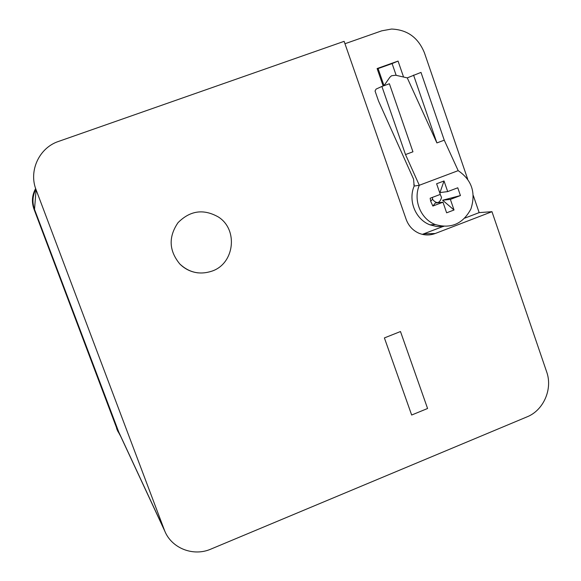 <?xml version="1.0" encoding="UTF-8"?>
<svg xmlns="http://www.w3.org/2000/svg" width="581" height="581" viewBox="0 0 581 581"><rect width="100%" height="100%" fill="white"/><g stroke="black" fill="none" stroke-linecap="round" stroke-linejoin="round"><path stroke-width="0.87" d="M384.005 85.676L378.078 68.58L392.102 63.583L396.162 75.341M403.563 77.033L398.065 61.078L377.105 68.551L378.078 68.58M377.105 68.551L383.155 86.003M398.065 61.078L392.102 63.583M422.358 234.361L443.259 226.401M464.858 218.107L479.151 212.617L473.312 195.55M467.683 179.137L424.457 52.915C418.291 37.627 407.317 29.675 391.536 29.05L381.746 30.829L344.961 43.735M375.05 91.006L378.558 101.109L413.556 179.101L414.159 186.065L419.308 185.274L405.509 154.561L381.899 86.453L376.096 89.082L375.05 91.006M491.969 211.687L435.213 233.511C429.729 235.53 424.275 235.428 418.85 233.192C412.786 230.446 408.559 225.842 406.163 219.371L344.126 41.338L58.528 141.43C39.261 147.705 28.476 170.843 36.08 189.762L164.779 531.099C171.809 548.442 193.48 556.787 210.888 549.096L527.04 416.86C543.591 410.331 552.88 388.965 546.663 371.869L491.969 211.687L479.151 212.617M119.003 432.722L34.519 209.385C32.064 202.457 32.521 195.761 35.899 189.283M218.434 217.025C203.582 208.615 190.103 210.511 178.004 222.697C168.301 236.946 168.918 250.731 179.856 264.043C189.239 272.721 199.944 275.082 211.971 271.124C234.448 263.68 238.508 229.72 218.434 217.025C203.582 208.615 190.103 210.511 178.004 222.697C168.301 236.946 168.918 250.731 179.856 264.043C185.019 269.141 191.171 272.097 198.317 272.903M400.483 331.533L384.397 337.917L411.66 415.03L427.58 408.494L400.483 331.533L384.397 337.917L411.668 415.03M383.983 85.705L389.807 77.317L391.529 75.77L395.654 75.225L407.266 77.883L436.897 142.919L444.262 140.188L458.177 170.647L419.308 185.274C412.938 200.125 420.76 219.182 435.329 224.564C451.088 229.037 462.948 223.83 470.922 208.949C476.071 192.761 471.823 179.994 458.177 170.647M407.266 77.883L420.993 72.407L444.262 140.188M381.899 86.453L389.393 83.758L412.946 151.801L405.509 154.561M413.563 75.08L436.897 142.919M414.159 186.065C407.877 200.721 415.597 219.524 429.984 224.84L436.759 226.546L443.717 226.43M413.774 184.961L414.282 184.773M460.435 195.565L457.763 187.786L447.697 191.599L444.029 180.967L436.614 183.763L440.289 194.403L430.165 198.237L430.695 201.266L432.867 206.052L442.976 202.203L446.636 212.813L454.03 209.995L450.377 199.392L460.435 195.565L442.62 200.234L454.03 209.995M440.209 194.432L441.567 197.467C439.715 203.459 436.738 204.142 432.649 199.515L432.387 197.395M432.867 206.052L435.343 203.001L442.976 202.203M444.029 180.967L439.977 192.587L447.697 191.599M450.377 199.392L442.62 200.234M35.644 188.549C32.02 195.136 31.468 202.006 33.988 209.138L117.79 431.022L120.761 436.498M33.988 209.138L117.79 431.022M117.536 430.594L116.607 428.466M36.08 189.762L34.519 209.385M118.03 430.506L164.198 529.661M423.883 233.838L435.213 233.511M164.779 531.099L118.408 431.451M435.329 224.564L429.984 224.84M432.547 199.196L430.695 201.266M116.97 429.374L118.161 431.937"/></g></svg>
